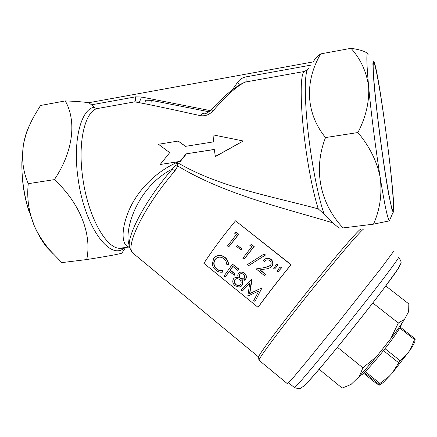 <?xml version="1.0" encoding="UTF-8"?>
<svg xmlns="http://www.w3.org/2000/svg" width="437" height="437" viewBox="0 0 437 437"><rect width="100%" height="100%" fill="white"/><g stroke="black" fill="none" stroke-linecap="round" stroke-linejoin="round"><path stroke-width="0.66" d="M387.231 141.938C392.207 180.732 395.114 215.616 392.442 209.7C390.443 206.215 384.423 170.769 379.442 131.45C374.236 90.825 371.876 59.727 373.881 62.89C376.011 64.911 382.468 104.197 387.231 141.938M374.105 61.814C379.824 75.983 397.009 211.109 393.256 212.267L392.065 209.973L388.679 194.203C385.844 178.433 382.249 154.272 379.108 129.636C376.776 110.878 375.022 94.845 373.853 81.539L372.887 63.971C373.018 61.224 373.406 60.459 374.05 61.677L374.105 61.814M28.891 211.12L26.947 204.538C24.095 193.837 22.462 183.059 22.047 172.205M53.227 253.859L47.13 247.593C42.427 241.896 38.161 234.669 34.321 225.924L27.416 205.985C23.511 191.248 21.664 176.63 21.872 162.143L23.336 145.363C24.696 137.273 26.804 130.516 29.661 125.091M215.124 156.561L243.272 140.993L213.048 134.858L213.54 141.872L185.408 146.368L178.203 141.064L158.429 144.27L169.703 152.644L160.199 164.481L180.044 161.411L186.096 153.857L214.267 149.432L215.381 156.604L243.272 140.993M258.912 360.263L258.589 356.991C258.551 354.844 279.614 326.368 306.758 292.358C333.884 258.349 357.777 230.501 360.492 229.305L360.907 229.256M259.185 360.372L258.923 360.159C258.961 358.045 280.723 328.804 308.691 293.773C324.32 274.218 339.527 255.754 350.026 243.551C357.482 234.969 362.033 230.091 363.688 228.917M287.502 383.806L293.713 377.109L308.238 359.618L340.789 319.36L381.414 267.832L393.387 251.685M313.668 61.442C314.449 59.203 316.787 56.69 320.676 53.898C304.813 80.889 305.217 112.691 325.521 137.562C312.859 170.004 320.397 204.008 343.056 227.923L339.008 228.054L332.644 222.783C284.389 208.181 224.323 194.356 177.777 165.978L174.871 170.949L172.254 169.092C138.065 186.446 124.572 227.923 128.696 243.567L129.609 247.309C126.222 236.636 145.352 200.157 172.254 169.092L175.39 165.781L177.072 162.378C218.948 187.255 272.267 196.415 318.273 208.886C313.64 194.738 308.364 168.78 305.004 142.588C300.093 105.23 300.05 74.214 304.147 71.515L245.638 81.992C238.132 84.996 227.366 94.501 213.327 110.512C209.798 114.57 205.537 116.291 200.55 115.685C161.777 107.136 139.78 102.537 134.563 101.881L138.136 101.996M313.362 61.879L88.848 102.706C82.38 101.826 74.519 101.237 65.271 100.925C76.617 120.781 73.482 151.213 54.379 179.623C80.168 203.287 92.092 234.516 86.717 259.551C107.409 256.279 119.115 254.148 121.83 253.16L125.556 247.489M129.56 247.107L129.112 247.042C121.786 245.67 120.678 230.774 128.38 211.814C135.983 192.722 153.829 172.686 177.072 162.378L177.777 165.978L175.39 165.781M257.999 307.304L258.201 307.162C267.919 293.872 278.882 279.707 291.097 264.658L235.521 220.822C223.351 235.543 212.803 249.707 203.871 263.325L257.999 307.304C267.723 293.997 278.702 279.811 290.933 264.751L235.521 220.822M389.291 220.614L389.028 220.942L389.635 220.658L389.291 220.614C387.603 218.85 384.598 204.631 380.277 177.952C375.825 150.088 370.98 112.112 368.631 86.641C366.392 61.42 366.261 50.61 368.249 54.204M389.028 220.942L373.493 224.165C379.917 209.793 382.178 194.389 380.277 177.952C377.186 161.794 369.74 146.652 357.936 132.537C365.906 117.078 369.473 101.777 368.631 86.641C366.61 71.941 360.738 59.164 351.015 48.316C359.361 49.501 364.884 51.216 367.577 53.467M86.717 259.551L61.863 262.615L51.522 251.969C44.366 244.097 38.631 235.417 34.321 225.924C28.716 212.103 26.695 198.021 28.263 183.677C23.123 171.894 21.479 159.123 23.336 145.363C25.248 134.913 29.153 124.621 35.053 114.494L40.521 105.486L65.271 100.925M244.043 259.217L254.181 246.479L251.526 244.6L253.968 246.544L244.043 259.217L242.814 258.234L251.734 246.812L249.778 245.261L251.526 244.6M269.886 267.854L271.863 266.297C273.535 263.762 273.262 261.457 271.049 259.376C269.411 258.136 267.63 257.896 265.712 258.66M265.772 274.414L264.636 275.731L265.772 274.414L260.064 269.842M264.636 275.731L256.142 268.919L264.964 267.537L270.427 265.439C271.541 263.664 271.339 262.063 269.809 260.627C267.854 259.414 266.073 259.665 264.467 261.381L266.341 260.059M269.088 266.537L265.161 267.444M280.161 266.86L281.608 267.783L278.003 271.765L277.124 271.06L280.161 266.86L281.433 267.87L278.003 271.765M222.57 270.514L222.788 272.098L222.57 270.514C220.581 270.88 218.713 270.383 216.96 269.017C213.824 266.144 213.218 262.992 215.141 259.567L216.331 258.305L218.096 257.333M215.141 259.567L216.08 258.387C218.576 256.645 221.188 256.748 223.908 258.704C225.694 260.173 226.645 262.053 226.759 264.341L228.496 264.298C228.382 261.49 227.224 259.19 225.017 257.398C222.668 255.536 220.139 254.99 217.429 255.765M251.586 279.582L252.002 279.636L249.767 293.566L262.074 287.754L254.979 301.432L253.755 300.443L258.808 290.96L248.178 295.915L247.872 295.669L249.702 283.504L242.262 291.113L241.077 290.152L251.586 279.582L249.554 293.691L261.872 287.874M254.979 301.432L262.074 287.754M249.68 283.629L242.262 291.113M240.596 286.667L241.781 285.787L242.672 284.296L242.835 282.739L242.426 281.16M238.154 277.369L235.133 277.566M244.43 280.232L245.709 279.21C246.91 276.998 246.523 274.977 244.545 273.136C243.054 271.978 241.481 271.716 239.831 272.355M232.91 266.455L230.294 270.071L235.215 274.054L234.363 275.239L229.207 271.361L225.11 277.195L223.902 276.217L232.473 264.172L238.64 269.148L237.75 270.356L232.806 266.368L230.059 270.17L234.986 274.152L234.128 275.343M229.31 271.448L225.11 277.195M237.75 270.356L238.87 269.055L232.473 264.172M276.73 264.128L278.178 265.051L274.573 269.028L273.693 268.323L276.73 264.128L277.998 265.139L274.573 269.028M264.046 254.034L265.554 255L248.648 265.652L247.353 264.62L264.046 254.034L265.357 255.077L248.648 265.652M242.098 248.915L237.253 245.288L236.444 246.337L241.066 250.03L242.098 248.915L241.066 250.03M228.704 246.921L238.793 234.237L236.144 232.358L238.564 234.287L228.704 246.921L227.486 245.944L236.346 234.554L234.407 233.014L236.144 232.358M214.277 149.525L186.096 153.857M160.199 164.481L180.339 161.45L186.381 153.906M185.578 146.34L178.203 141.064M135.394 96.877C135.705 99.641 135.426 101.308 134.563 101.881L96.604 108.682L94.021 107.223L91.475 104.82L135.394 96.877L141.32 96.976L210.383 110.637M88.848 102.706L91.475 104.82M308.598 68.642C304.13 69.314 304.048 101.69 309.309 141.752C313.16 171.817 319.338 201.173 324.287 214.37L332.644 222.783M54.379 179.623L28.263 183.677M320.676 53.898L351.015 48.316M343.056 227.923L373.493 224.165M325.521 137.562L357.936 132.537M210.765 110.228C223.192 96.653 233.953 87.591 243.043 83.03L245.638 81.992C246.146 81.462 246.233 79.763 245.894 76.89C242.366 77.639 239.542 79.523 237.411 82.555L240.066 84.549M146.155 103.137L145.505 100.226L151.24 100.33L150.994 103.919M180.339 161.45L180.044 161.411M240.405 278.533C239.105 277.326 238.826 275.976 239.558 274.485L239.793 274.223C240.94 273.365 242.136 273.42 243.382 274.376C244.736 275.501 245.031 276.796 244.278 278.26L244.119 278.445C242.977 279.44 241.743 279.467 240.405 278.533L240.629 278.424C239.334 277.222 239.05 275.873 239.782 274.387L239.558 274.485M239.252 287.136L241.907 285.476C242.863 283.93 242.846 282.258 241.847 280.461L245.49 279.314C246.692 277.102 246.304 275.075 244.327 273.234C242.311 271.759 240.405 271.732 238.597 273.158L237.712 275.135L238.225 277.539C236.548 277.042 235.106 277.326 233.91 278.385L233.522 278.839C232.167 281.373 232.697 283.684 235.117 285.782L239.252 287.136M234.724 279.877L235.019 279.533C236.439 278.396 237.974 278.429 239.629 279.631C241.213 281.117 241.557 282.744 240.656 284.503L240.432 284.782C239.055 285.973 237.553 285.94 235.914 284.684C234.227 283.252 233.833 281.647 234.724 279.877L235.019 279.533M243.507 278.915L240.629 278.424M239.793 285.29L238.214 285.53L235.914 284.684M236.144 284.574C234.461 283.138 234.063 281.537 234.959 279.773M216.96 269.017L216.708 269.105C213.567 266.226 212.961 263.069 214.884 259.644M222.324 270.607C220.33 270.978 218.456 270.476 216.708 269.105M225.017 257.398L224.771 257.48C221.521 255.055 218.336 254.858 215.206 256.89L213.682 258.507L212.273 264.024C212.644 266.515 213.84 268.558 215.873 270.164C218.036 271.918 220.341 272.562 222.788 272.098M228.256 264.385C228.147 261.572 226.983 259.272 224.771 257.48M271.049 259.376L270.858 259.458C268.269 257.754 265.833 257.972 263.544 260.124L263.221 260.468L264.423 261.424M271.863 266.297L271.677 266.384C273.344 263.839 273.07 261.528 270.858 259.458M265.576 274.518L259.791 269.886L265.549 268.99C267.859 268.864 269.848 268.061 271.508 266.581L271.677 266.384M256.142 268.919L264.964 267.537M241.874 248.986L237.253 245.288M203.718 113.429C202.604 113.183 201.55 113.931 200.55 115.685M138.453 102.034C139.682 101.695 140.638 100.013 141.32 96.976M204.789 113.494C205.68 113.849 207.586 112.855 210.497 110.523C210.929 109.867 211.874 109.867 213.327 110.512M307.479 69.811L304.147 71.515M324.287 214.37L318.273 208.886M385.762 285.962L408.824 303.895L408.661 311.592L404.531 319.305C401.242 324.429 396.638 330.907 390.705 338.735L376.497 356.69L359.301 376.465L350.927 384.533L342.155 388.067L319.097 369.254M372.777 302.95L398.331 323.014L404.531 319.305M359.301 376.465L362.885 367.79L376.497 356.69M337.424 347.278L362.885 367.79M390.705 338.735L398.331 323.014M401.379 324.287L401.292 324.899C400.718 326.707 398.397 330.498 394.321 336.266C384.494 350.245 366.736 371.204 361.809 374.733L360.132 375.574M414.964 340.773L414.86 341.488C414.402 343.127 412.796 346.017 410.048 350.157L392.082 373.291L383.031 382.67L379.469 385.139M363.573 373.214L375.847 383.118L379.294 385.166L379.174 383.997L389.82 375.82M392.082 373.291L400.095 360.672L408.3 352.725M410.048 350.157L414.959 338.68L415.084 339.953M124.698 247.599C110.534 261.807 84.21 227.076 77.95 177.509C72.733 140.747 80.9 109.507 94.021 107.223M96.604 108.682C84.702 112.675 77.77 142.538 82.631 176.941C87.531 215.283 105.454 247.763 119.246 248.287L124.561 247.615M174.871 170.949C144.751 205.723 125.179 245.681 132.52 252.788L134.35 254.301M129.729 247.795L132.52 252.788L258.589 356.991M245.894 76.89L311.1 65.097M232.38 89.782L237.411 82.555M209.05 111.796L151.24 100.33M399.391 266.608C397.386 270.7 382.468 290.818 362.197 316.486C341.947 342.133 319.971 368.702 309.817 379.944M294.276 387.455L301.486 380.256C313.072 367.085 340.434 333.622 363.677 304.07C386.98 274.463 400.762 255.7 398.386 257.267M309.292 380.523C305.228 384.992 303.038 387.095 302.721 386.832M364.332 372.504L378.983 384.32M383.462 350.627L398.549 362.639M365.266 371.587L379.972 383.44M399.773 328.012L414.533 339.62M385.008 348.671L400.095 360.672M26.947 204.538L27.416 205.985M123.906 247.85C118.951 249.319 119.76 248.047 119.246 248.287L129.112 247.042L129.286 245.987M287.628 383.904L258.923 360.159M47.13 247.593L51.506 251.952M128.696 243.567L128.855 244.201M393.092 212.267L389.433 220.701M373.324 63.644L373.881 62.89M398.604 257.415C400.92 260.583 401.636 262.659 400.745 263.637L397.692 269.356L383.375 289.13C361.394 318.185 323.746 364.72 308.866 380.878C305.725 384.385 303.169 386.701 301.197 387.821C300.711 388.903 298.471 388.837 294.472 387.619L288.699 382.845M401.292 324.899L401.423 323.986M381.064 384.276L379.403 384.899M414.86 341.488L415.15 339.5M364.332 372.499L378.972 384.309M400.265 327.138L414.926 338.659M361.809 374.733L360.432 375.246"/></g></svg>
